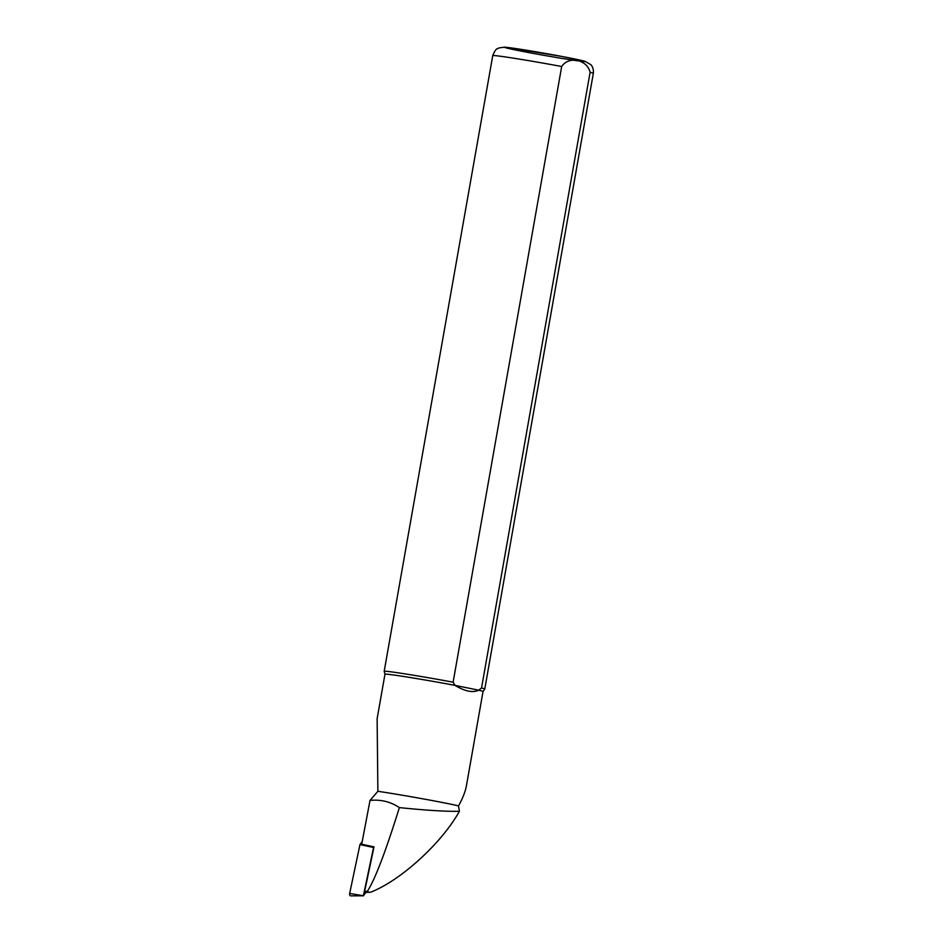 <?xml version="1.0" encoding="UTF-8"?>
<svg xmlns="http://www.w3.org/2000/svg" width="943" height="943" viewBox="0 0 943 943"><rect width="100%" height="100%" fill="white"/><g stroke="black" fill="none" stroke-linecap="round" stroke-linejoin="round"><path stroke-width="1.41" d="M365.743 892.054A1.073 0.672 -81.2 0 1 364.693 891.1L374.017 846.873L361.711 844.233L370.021 800.43C380.736 799.322 390.52 801.703 399.384 807.597C385.439 852.26 374.725 880.232 367.204 891.524L369.35 892.314M561.686 66.505A51.063 1.332 10 0 0 492.753 55.602L384.19 671.298A51.063 1.332 10 0 1 384.19 671.298L384.968 674.221A49.79 1.297 10 0 1 384.968 674.21A49.79 1.297 10 0 1 454.998 685.372L478.714 690.193C472.962 693.011 465.052 691.408 454.998 685.372L453.123 682.19L561.686 66.505C568.794 55.755 587.029 59.397 590.106 72.293L481.543 687.977L478.714 690.193A49.79 1.297 10 0 1 483.04 691.502L466.431 785.708C465.37 791.59 462.73 798.32 458.51 805.876L459.394 811.263C441.925 843.03 400.186 881.021 370.41 892.267M370.021 800.43L377.872 791.295L377.129 718.707L384.968 674.21M483.04 691.502A49.79 1.297 10 0 1 483.04 691.525L484.773 689.05A51.063 1.332 10 0 1 484.773 689.05A51.063 1.332 10 0 0 481.543 687.977M377.872 791.295A49.79 1.297 10 0 1 458.51 805.876M384.19 671.298A51.063 1.332 10 0 1 453.123 682.19M459.394 811.263C446.558 811.617 426.554 810.391 399.384 807.597M365.978 892.349L363.385 895.756L373.558 847.498L359.967 844.586L362.301 841.427M373.558 847.498L374.017 846.873M363.385 895.756L349.664 893.457L359.967 844.586M349.664 893.457A2.039 1.273 98.8 0 0 350.702 895.85L363.409 895.815M364.693 891.1L367.204 891.524M590.106 72.293A51.063 1.332 10 0 1 593.336 73.342L484.773 689.027M516.104 50.109A40.855 1.061 -170 0 0 583.587 61.531A40.855 1.061 -170 0 0 534.775 51.606A40.855 1.061 -170 0 0 516.104 50.109M369.444 892.349L365.236 892.361M492.753 55.602C496.348 46.879 497.621 49.295 498.894 47.928L504.823 47.15L561.863 56.439L584.919 61.271L590.837 64.666C590.742 64.395 594.066 67.813 593.336 73.342"/></g></svg>
